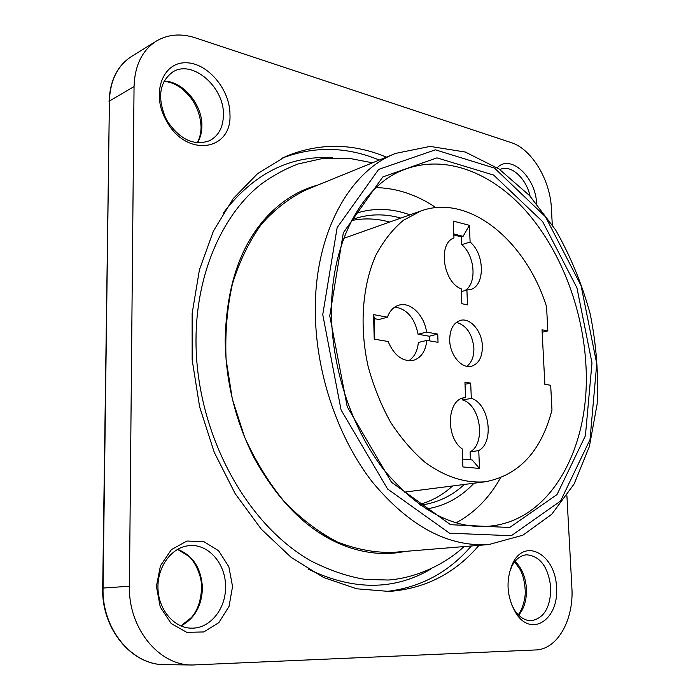 <?xml version="1.0" encoding="UTF-8"?>
<svg xmlns="http://www.w3.org/2000/svg" width="700" height="700" viewBox="0 0 700 700"><rect width="100%" height="100%" fill="white"/><g stroke="black" fill="none" stroke-linecap="round" stroke-linejoin="round"><path stroke-width="1.05" d="M395.588 153.405L306.425 189.718C289.931 197.584 274.96 209.064 261.502 224.166C249.235 241.211 239.557 261.082 232.461 283.797C227.106 307.764 224.98 332.99 226.091 359.476L232.33 399.053L244.632 437.185C255.596 461.326 268.887 482.877 284.489 501.839C301.07 518.901 318.675 532.271 337.321 541.94C356.142 549.334 374.692 552.825 392.954 552.396L488.906 544.539C448.157 547.129 409.377 526.374 372.575 482.282C338.459 438.602 316.47 374.92 315.35 314.877C313.477 235.463 348.714 171.334 395.588 153.405L430.141 146.405L465.334 152.049L499.012 168.989L529.524 195.545L555.538 229.836C570.386 255.841 581.919 283.789 590.144 313.688C596.304 344.067 598.631 374.211 597.126 404.119L589.391 446.46L574.157 483.927L551.758 514.255L522.9 535.185L488.906 544.539M248.264 242.515C254.039 232.33 260.61 223.335 267.977 215.53C282.783 200.13 299.408 189.971 317.861 185.062M405.265 551.39C386.575 555.327 367.159 553.77 346.999 546.718L331.975 540.199L317.214 531.536M452.506 486.028C442.733 494.979 431.672 501.139 419.326 504.499M351.584 220.544C364.114 217.971 376.757 218.47 389.524 222.04M436.004 207.638C416.859 194.784 396.891 188.107 376.084 187.609M456.059 522.83C474.399 512.986 489.204 498.006 500.483 477.899M552.282 224.752L551.399 208.346C550.226 179.847 531.659 148.951 511.157 142.59L195.256 37.809C180.88 33.18 167.877 34.291 156.24 41.151C142.135 50.391 134.741 65.529 134.05 86.581L129.43 586.233C128.266 628.329 159.101 665.7 192.447 665L535.71 649.95C557.515 649.495 574.053 619.491 571.874 587.554L566.913 495.749M530.075 196.14C526.304 178.649 511.604 164.78 500.859 169.12L499.826 169.549M225.54 586.714C225.881 563.561 208.014 543.218 188.79 545.702C171.5 547.312 156.992 567.053 157.981 588.84C158.742 610.636 174.93 628.784 192.465 628.154C210.648 628.101 226.021 608.239 225.54 586.714M511.359 604.135L515.069 610.916C519.759 617.444 525.14 620.707 531.195 620.707C544.066 618.345 550.594 607.329 550.778 587.641C548.336 567.053 540.286 556.106 526.619 554.794C520.66 555.363 515.795 559.064 512.032 565.906L509.267 572.933M223.423 114.861C224.402 87.176 192.553 59.272 172.856 71.907C159.521 81.821 157.106 97.134 165.594 117.854L167.659 121.651C180.364 139.904 194.399 146.23 209.781 140.612C218.645 135.774 223.195 127.19 223.423 114.861M556.483 587.501C559.195 618.712 531.974 637.875 516.337 613.795C506.581 597.153 505.435 580.212 512.899 562.966C525.508 537.101 555.887 555.266 556.483 587.501M232.557 586.539L229.04 606.392L218.873 622.597L203.84 631.942L186.795 632.354L171.168 623.508L160.248 607.023L156.415 586.311L160.449 565.749L171.404 549.605L186.891 541.048L203.718 541.555L218.619 550.769L228.848 566.781L232.557 586.539M229.968 114.564C231.98 150.623 187.25 157.859 167.186 122.22L164.85 117.924C151.742 91.954 163.1 62.589 185.255 62.772C207.174 62.195 230.125 89.337 229.968 114.564M497.192 167.764C510.457 153.484 535.832 177.266 536.594 203.586M386.391 157.15C352.45 142.931 318.806 142.739 285.451 156.572L257.635 173.6L233.196 198.625L213.404 231.07L199.421 269.85L192.141 313.425L192.159 359.835L199.623 406.858L214.2 452.191L235.139 493.614L261.301 529.2L291.287 557.489L323.592 577.5L356.703 588.805L389.209 591.43C425.206 588.718 455.149 573.352 479.01 545.344M542.159 332.246L547.829 330.925L542.036 329.779L544.854 384.344L550.681 385.262L551.976 410.043C541.161 451.325 518.997 475.23 485.476 481.749L404.285 492.153M343.735 238.359L420.866 210.98C469.131 193.314 526.05 240.975 546.56 306.714L547.829 330.925M408.713 360.762C414.304 357.149 417.515 351.059 418.346 342.484L426.834 340.375L438.034 342.335L437.736 334.101L429.266 336.236L429.424 340.83M437.736 334.101L426.545 332.089L418.075 334.25L429.266 336.236M418.075 334.25C414.724 318.054 406.98 308.98 394.861 307.02M426.834 340.375C425.626 351.33 421.059 358.015 413.123 360.439C402.474 361.795 394.135 355.477 388.106 341.495L374.22 339.141L373.572 314.624L387.406 317.188L378.989 319.506L374.238 318.64M453.836 234.946L461.431 236.862L461.746 244.668L470.102 242.025L469.403 225.321L453.294 221.095L453.959 237.983C437.64 243.303 443.152 282.415 461.221 288.811L461.816 303.695L467.504 304.859L466.9 290.036L461.326 291.594M464.826 290.614C477.137 283.999 475.151 255.71 461.746 244.668M470.4 459.804L470.085 451.911C486.097 443.502 480.585 405.125 462.726 400.024L462.648 398.116L465.552 397.547L464.949 382.244L470.689 383.101L465.028 384.274M456.383 322.359C466.48 325.351 472.308 333.926 473.883 348.101C474.04 356.457 471.704 362.539 466.874 366.336M449.698 340.314C449.942 355.058 461.641 368.935 471.336 366.284C478.721 363.895 482.405 357.175 482.387 346.115C482.09 331.38 470.295 317.398 460.39 320.39C453.32 322.84 449.759 329.481 449.698 340.314M470.689 383.101L471.31 398.344L462.726 400.024M465.552 397.547L464.091 397.749C447.011 399.709 445.41 437.377 462.201 448.892L462.91 466.961L479.491 468.431L472.15 459.961L462.604 459.06M479.491 468.431L478.756 450.573L470.085 451.911M471.31 398.344C489.177 403.506 494.76 442.12 478.756 450.573M453.801 233.975L463.094 236.329L461.431 236.862M469.403 225.321L463.094 236.329M470.102 242.025C484.977 254.249 485.188 286.361 470.199 289.59L466.9 290.036M374.789 339.238L374.211 317.861L373.572 314.624M485.476 481.749C465.561 483.438 445.533 477.067 425.408 462.621C412.571 451.631 400.942 438.121 390.512 422.109C381.045 404.924 373.599 386.435 368.174 366.642C359.214 326.567 362.285 285.609 375.909 255.168C383.504 240.888 392.674 229.267 403.401 220.299L420.866 210.98M387.406 317.188C389.795 310.783 393.627 306.775 398.877 305.174C410.436 301.481 424.489 315.402 426.545 332.089M400.75 218.076C384.3 213.404 368.235 213.841 352.555 219.389L352.1 219.555M420.236 505.146L420.717 505.094C437.22 502.959 451.754 496.099 464.319 484.496M322.752 314.606L341.075 409.955L387.625 489.046L449.505 533.181L511.298 535.727L560.569 501.034L590.004 439.609L596.759 363.808L581.105 285.705L545.492 216.79L494.506 168.096L435.4 149.826L378.656 169.4L337.146 227.588L322.752 314.606M329.752 315.866L343.324 232.776L382.795 176.942L436.984 157.867L493.649 175.079L542.666 221.664L576.949 287.858L591.99 362.95L585.401 435.759L557.016 494.55L509.679 527.494L450.546 524.702L391.545 482.291L347.235 406.77L329.752 315.866M585.804 363.16C582.374 306.933 560.114 249.62 525.665 210.691C491.164 172.139 444.868 154.114 404.416 169.531C363.099 184.249 329.578 242.463 331.537 316.592C332.658 372.076 353.238 431.043 384.781 470.942C418.959 510.939 453.871 529.34 489.501 526.164C552.633 520.45 591.465 444.342 585.804 363.16M473.961 483.245C460.556 497.551 444.588 506.153 426.055 509.049M355.53 213.447C373.371 207.664 391.501 208.127 409.92 214.839M134.05 86.581L109.401 101.045L103.058 588.053L129.43 586.233M177.643 549.29C193.183 555.59 201.442 568.549 202.44 588.149C201.784 605.938 194.626 618.546 180.959 625.984M515.016 561.365C521.832 567.901 525.648 577.036 526.444 588.788C526.785 599.707 524.195 608.51 518.674 615.204M164.124 81.112C182.998 81.209 202.405 104.606 201.889 125.851C201.871 132.335 200.384 137.979 197.435 142.791M156.24 41.151L131.521 56.473C117.53 65.634 110.154 80.491 109.401 101.045L102.699 588.096M165.043 664.659C132.361 665.472 101.404 629.484 102.699 588.114L103.058 588.053C101.771 628.994 132.064 665.332 165.043 664.659L192.447 665M471.345 545.974C448.367 572.758 419.711 587.956 385.368 591.561M281.969 158.191C314.248 145.906 346.675 146.528 379.26 160.055M332.255 157.71C289.765 155.242 253.382 173.74 223.125 213.202M308.026 569.048C352.844 590.599 393.654 590.678 430.456 569.293M109.06 101.43C109.953 80.535 117.434 65.546 131.521 56.473M197.146 142.756C199.657 138.521 200.97 133.254 201.084 126.971C200.148 110.618 193.287 97.501 180.504 87.614C174.834 83.781 169.33 81.699 163.984 81.375M180.81 625.914L191.424 617.54C197.505 610.593 200.891 600.836 201.574 588.271C202.134 575.61 194.696 561.269 188.694 556.22L177.494 549.369M518.201 614.731C520.966 612.08 526.304 599.165 525.114 588.901C524.475 580.895 522.751 574.341 519.951 569.249L514.614 561.872M515.069 610.916L516.337 613.795M512.032 565.906L512.899 562.966M167.659 121.651L167.186 122.22M165.594 117.854L164.85 117.924M267.977 215.53C240.669 244.335 226.406 285.863 225.19 340.104C225.759 381.491 235.322 420.613 253.89 457.468C279.449 503.702 310.485 533.452 346.999 546.718M372.488 162.811L348.6 158.218L323.164 158.375L298.104 163.975C286.09 168.508 274.312 174.825 262.78 182.936C224.219 211.645 195.895 271.766 196 340.725C195.965 429.494 243.233 521.99 310.459 560.683C330.024 570.57 348.425 576.826 365.654 579.442L388.456 580.02C418.031 577.832 446.67 562.923 464.056 546.569"/></g></svg>
